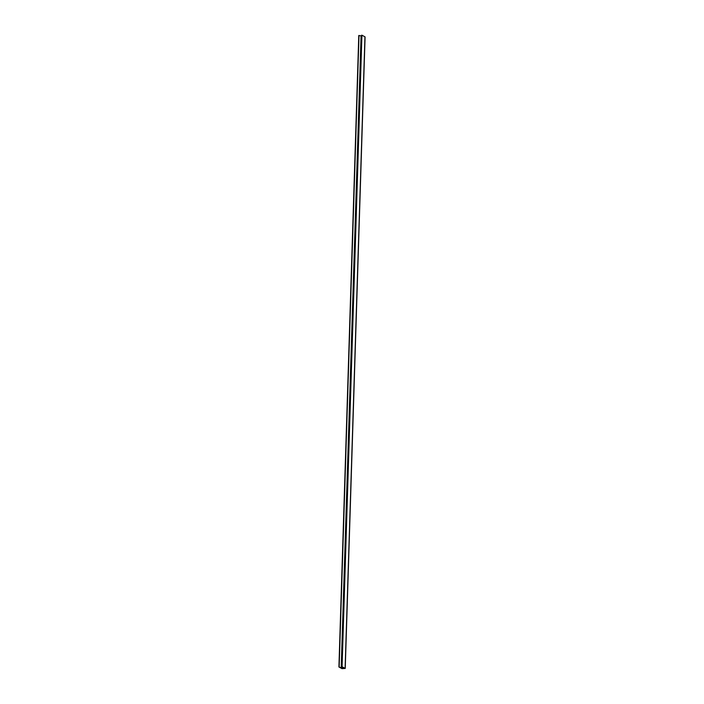 <?xml version="1.0" encoding="UTF-8"?>
<svg xmlns="http://www.w3.org/2000/svg" width="704" height="704" viewBox="0 0 704 704"><rect width="100%" height="100%" fill="white"/><g stroke="black" fill="none" stroke-linecap="round" stroke-linejoin="round"><path stroke-width="1.06" d="M338.941 667.005L341.977 668.633L345.233 668.448L342.074 666.697L341.651 667.33L343.974 668.281L342.857 668.422L338.923 666.987L358.785 35.517L338.941 666.97M341.651 667.322L361.918 35.2L364.954 36.819L345.11 668.316M361.064 35.966L341.22 667.366M358.767 35.499L361.064 35.878M361.918 35.2L342.074 666.697M361.627 35.209L341.783 666.697M359.005 35.473L339.152 666.961M342.874 667.682L342.857 668.422M342.602 667.533L342.575 668.386M361.495 35.834L341.651 667.33M361.161 35.922L341.317 667.418M365.077 36.96L345.233 668.448"/></g></svg>
